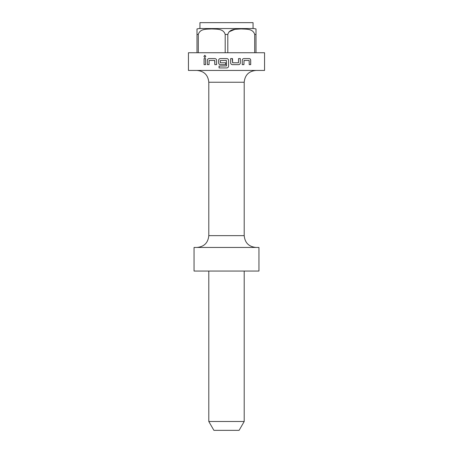 <?xml version="1.0" encoding="UTF-8"?>
<svg xmlns="http://www.w3.org/2000/svg" width="453" height="453" viewBox="0 0 453 453"><rect width="100%" height="100%" fill="white"/><g stroke="black" fill="none" stroke-linecap="round" stroke-linejoin="round"><path stroke-width="0.68" d="M203.901 56.415L204.835 55.266L205.792 56.415L204.835 57.565L203.901 56.415M204.852 57.565L203.935 56.415L204.852 55.266M220.351 64.643C219.326 64.53 218.754 63.952 218.646 62.905L218.646 60.306C218.754 59.264 219.326 58.686 220.351 58.573L226.823 58.573C227.865 58.686 228.442 59.264 228.555 60.306L228.555 66.189C228.442 67.237 227.865 67.814 226.823 67.927L219.071 67.927L219.071 66.064L226.494 65.94L226.37 60.43L220.266 60.555L220.385 62.786L225.645 62.786L225.645 64.643L222.463 64.643M253.051 28.55L253.051 22.65L199.949 22.65L199.949 28.55L199.065 28.55L253.935 28.55L256.002 28.924M256.002 52.741L256.002 28.924L256.002 34.451L256.002 28.924L256.002 34.451L254.694 34.451C252.87 28.312 245.758 29.315 241.234 28.924C236.709 29.303 229.575 28.358 227.808 34.451L225.192 34.451L225.192 52.741M228.997 31.823L234.914 29.343L241.251 28.924M238.691 64.643L232.378 64.643C231.347 64.53 230.77 63.952 230.656 62.905L230.656 58.573L232.502 58.573L232.621 62.786L238.454 62.786L238.572 58.573L240.322 58.573L240.322 62.905C240.22 63.952 239.677 64.53 238.691 64.643L232.366 64.643M242.264 64.643L242.264 60.306C242.372 59.264 242.893 58.686 243.827 58.573L249.343 58.573C250.169 58.68 250.622 59.264 250.707 60.306L250.702 64.643L249.241 64.643L249.139 60.43L244.048 60.43L243.935 64.643L242.264 64.643M226.5 70.442L264.558 70.442L264.558 52.741L188.442 52.741L188.442 70.442L226.5 70.442M226.5 271.047L258.952 271.047L258.952 247.446L194.048 247.446L194.048 271.047L226.5 271.047M244.201 421.5L239.093 430.35L213.907 430.35L208.799 421.5L244.201 421.5L244.201 271.047M227.808 52.741L227.808 34.451M198.306 52.741L198.306 34.451L196.998 34.451L196.998 28.924L196.998 52.741M254.694 34.451L254.694 52.741M225.645 64.643L220.339 64.643C219.314 64.53 218.742 63.952 218.635 62.905L218.635 60.306C218.742 59.264 219.314 58.686 220.339 58.573L226.823 58.573C227.865 58.686 228.442 59.264 228.555 60.306L228.555 66.189C228.442 67.237 227.865 67.814 226.823 67.927L219.059 67.927L219.059 66.064L226.494 65.94L226.37 60.43M220.385 62.786L225.645 62.786M207.4 64.643L207.4 60.306C207.491 59.264 208.001 58.686 208.918 58.573L214.92 58.573C215.922 58.686 216.477 59.264 216.585 60.306L216.585 64.643L214.801 64.643L214.688 60.43L209.139 60.43L209.031 64.643L207.4 64.643L207.4 60.306M204.077 64.643L204.077 58.573L205.605 58.573L205.605 64.643L204.077 64.643L204.116 58.573M198.306 34.451C200.13 28.312 207.242 29.315 211.766 28.924C216.291 29.303 223.425 28.358 225.192 34.451C223.369 28.312 216.257 29.315 211.732 28.924C207.208 29.303 200.073 28.358 198.306 34.451M207.429 60.306C207.525 59.264 208.029 58.686 208.946 58.573L214.937 58.573M209.06 64.643L207.429 64.643M214.824 60.555L214.801 64.643M238.555 58.573L240.3 58.573L240.322 62.905M240.3 62.905C240.198 63.952 239.654 64.53 238.674 64.643M232.219 58.573L232.616 62.786L238.437 62.786M249.105 60.43L244.02 60.43L243.912 64.643L242.242 64.643M249.303 58.573C250.13 58.686 250.588 59.264 250.668 60.306L250.668 64.643L249.207 64.643M244.201 82.242L244.201 235.645L208.799 235.645L208.799 82.242L244.201 82.242C244.897 75.073 248.833 71.144 256.002 70.442M208.799 82.242C208.103 75.073 204.167 71.144 196.998 70.442M208.799 235.645C208.103 242.814 204.167 246.743 196.998 247.446M208.799 421.5L208.799 271.047M244.201 235.645C244.897 242.814 248.833 246.743 256.002 247.446M196.998 28.924L199.065 28.55"/></g></svg>
